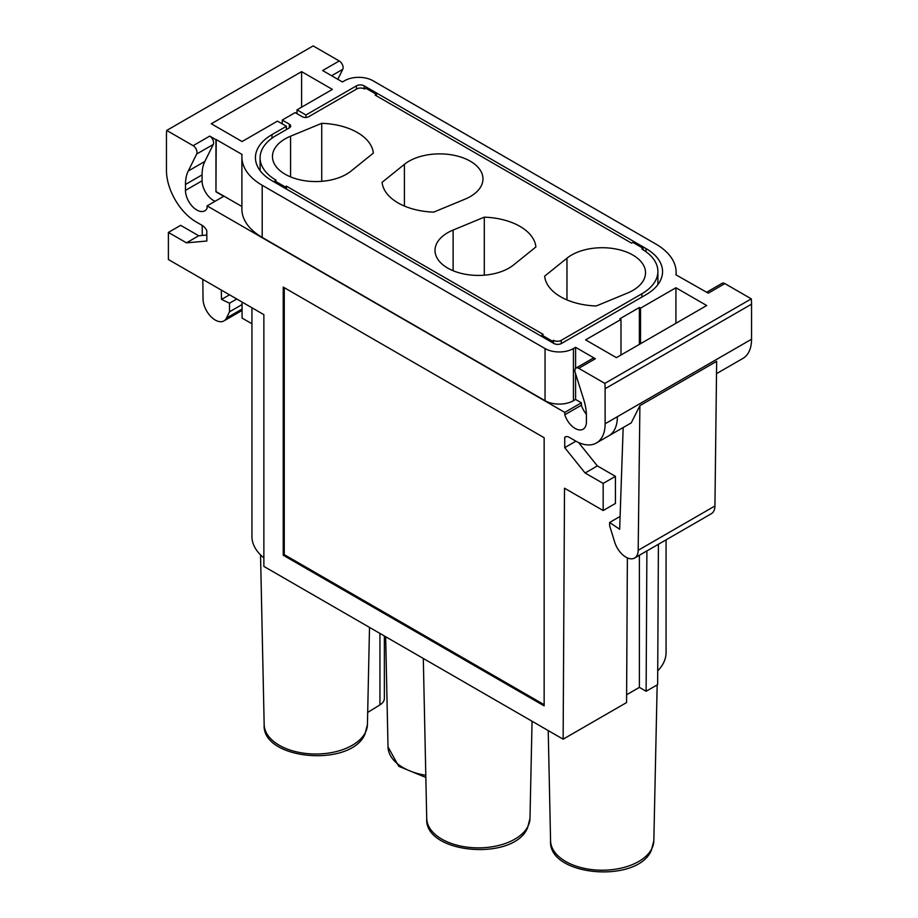 <?xml version="1.0" encoding="UTF-8"?>
<svg xmlns="http://www.w3.org/2000/svg" width="918" height="918" viewBox="0 0 918 918"><rect width="100%" height="100%" fill="white"/><g stroke="black" fill="none" stroke-linecap="round" stroke-linejoin="round"><path stroke-width="1.38" d="M286.405 129.564L286.405 126.282L271.98 134.602A56.491 32.612 0 0 0 255.445 157.667A56.491 32.612 0 0 0 271.98 180.72L553.829 343.447A5.474 3.156 180 0 0 561.564 343.447L646.02 294.689A56.491 32.612 0 0 0 662.555 271.625A56.491 32.612 0 0 0 646.02 248.56L364.171 85.844L364.171 88.782M297.007 113.671L297.007 109.839L305.946 114.991L356.436 85.844A5.474 3.156 180 0 1 364.171 85.844M305.946 114.991L305.946 117.447M706.642 292.257L722.11 283.318A5.474 3.156 60 0 1 724.853 283.593L751.28 298.855L604.847 383.391L578.742 368.325A5.474 3.156 -120 0 0 576.011 368.049A5.474 3.156 -120 0 0 575.207 372.57M331.616 75.735L342.781 69.298A5.474 3.156 60 0 0 339.247 60.967L322.643 70.548L342.414 81.966L344.571 80.727A20.07 11.59 180 0 1 372.949 80.727L655.808 244.027A69.332 40.025 0 0 1 676.118 272.336A69.332 40.025 0 0 1 675.981 274.838L708.248 293.175L724.853 283.593M342.781 69.298L337.813 79.315M716.51 373.649L742.857 358.445A41.976 24.235 -120 0 0 751.544 339.224L751.544 304.168A52.923 30.558 -120 0 0 751.28 298.855M339.247 60.967L313.153 45.9L166.72 130.436A52.923 30.558 -120 0 0 166.456 135.451L166.456 170.507A41.976 24.235 -120 0 0 196.142 221.915L202.258 225.449A8.205 4.739 -120 0 1 206.779 230.556L206.848 241.021L186.469 242.845L168.396 232.415L168.396 259.519L263.868 314.644L263.868 566.406L563.136 739.185L564.513 488.215L603.172 510.534L603.172 483.419L585.11 472.999L564.731 447.651L564.731 437.289L565.706 436.727M207.101 205.896L223.705 196.303L215.959 191.828L215.959 139.708L209.74 136.105A5.474 3.156 -120 0 1 213.274 144.436L204.852 161.43A45.349 26.186 -120 0 0 202.075 174.89L202.075 180.812L185.47 190.393A16.008 9.237 -120 0 0 192.459 206.504A16.008 9.237 -120 0 0 204.794 210.796A16.008 9.237 -120 0 0 207.112 208.248L207.101 205.896L564.788 412.4L564.788 414.764A16.008 9.237 -120 0 0 564.799 414.787A16.008 9.237 -120 0 0 583.102 429.222A16.008 9.237 -120 0 0 586.418 421.901A16.008 9.237 -120 0 0 586.418 421.878L586.418 415.957A45.349 26.186 -120 0 0 583.664 399.353L575.219 372.57M196.681 154.029L188.247 171.023A45.349 26.186 -120 0 0 185.47 184.484L185.47 190.118A16.008 9.237 -120 0 0 185.482 190.405M213.274 144.436L196.67 154.017A5.474 3.156 -120 0 0 193.136 145.687L166.72 130.436M608.68 435.901L596.425 442.981A41.976 24.235 -120 0 1 575.402 440.881L569.286 437.358A8.205 4.739 -120 0 0 565.19 436.957A8.205 4.739 -120 0 0 564.731 437.289M596.425 442.981A41.976 24.235 -120 0 0 605.123 423.772L605.123 388.716A52.923 30.558 -120 0 0 604.847 383.391M544.144 705.873L544.144 437.725L283.226 287.082L283.226 555.229L544.144 705.873M575.586 368.382L575.586 347.325L573.429 348.565A20.07 11.59 180 0 1 545.051 348.565L262.192 185.264A69.332 40.025 0 0 1 241.893 156.967A69.332 40.025 0 0 1 242.031 154.453L216.212 139.559L215.959 191.828M241.893 156.967L241.893 209.097A69.332 40.025 0 0 0 262.192 237.406L545.051 400.707A20.07 11.59 180 0 0 573.429 400.707L575.586 399.468L575.586 373.741M575.586 347.325L595.346 358.731A5.474 3.156 -120 0 0 592.615 358.468L576.011 368.049M586.384 414.248A16.008 9.237 -120 0 1 581.392 405.205L581.392 402.818L575.586 399.468M675.923 323.285L675.923 287.747L706.699 305.522L616.391 357.653L585.615 339.878L620.993 319.453L620.993 355.002M640.534 343.722L640.534 308.173L639.387 307.507L619.845 318.798L620.993 319.453M563.136 739.185L626.581 702.557L627.373 557.892M639.387 307.507L639.387 344.376M639.387 555.252L639.387 687.387L646.123 691.277L646.892 550.926M675.923 287.747L640.534 308.173M286.405 126.282L277.466 121.119L242.077 141.544L211.301 123.769L301.609 71.638L301.609 107.177M251.934 323.767L242.077 318.076L242.077 302.068M297.007 109.839L332.385 89.402L301.609 71.638M646.123 691.277L657.644 684.621L658.413 544.271M639.387 687.387L626.627 694.754M263.868 557.88A63.858 36.869 180 0 1 251.934 536.422L251.934 307.76M666.066 539.853L666.066 652.618A63.858 36.869 180 0 1 664.403 660.971A63.858 36.869 180 0 1 657.713 670.84M605.123 423.772L617.378 416.692A41.976 24.235 60 0 1 608.68 435.912L631.251 422.877L639.903 405.653L716.66 361.336L714.938 505.979A17.304 9.995 -120 0 1 711.358 513.701L634.59 558.029A17.304 9.995 -120 0 0 638.182 550.295L714.938 505.979M186.469 242.845L198.724 235.765L180.651 225.335L168.396 232.415M206.814 235.042L198.724 235.765M603.172 510.534L615.427 503.466L615.427 476.35L597.366 465.919L578.547 442.51M603.172 483.419L615.427 476.35M585.11 472.999L597.366 465.919M564.731 447.651L575.93 441.179M581.392 405.205L564.788 414.787M564.788 412.4L581.392 402.818M202.075 180.812A16.008 9.237 -120 0 0 215.133 201.26M283.226 555.229L284.259 554.633L544.144 704.68M284.259 287.678L284.259 554.633M634.59 558.029A17.304 9.995 -120 0 1 614.716 542.182L609.632 525.739L609.632 522.468L619.661 529.273L623.173 427.547M639.903 405.653L638.182 550.295M609.632 522.468L620.075 516.432M241.893 206.504L216.212 191.678M202.809 279.382L203.039 299.061A17.304 9.995 60 0 0 210.67 316.366A17.304 9.995 60 0 0 223.923 320.921A17.304 9.995 60 0 0 226.494 318.053L229.5 311.81L229.5 303.204L221.548 299.417L221.261 290.042M221.548 299.417L229.534 294.816M202.167 225.403L202.293 235.444M229.5 311.81L242.077 304.546M229.5 303.204L236.787 299.004M285.154 186.893L286.439 186.147L543.181 334.381L541.884 335.116L552.211 341.083L553.497 340.337A5.474 3.156 180 0 0 561.242 340.337L641.866 293.783A54.736 31.602 0 0 0 657.896 271.441A54.736 31.602 0 0 0 641.866 249.088L643.162 248.342L632.835 242.386L631.55 243.132L375.198 95.128L376.483 94.382L365.789 88.208L364.492 88.954A5.474 3.156 0 0 0 356.758 88.954L308.7 116.701A4.556 2.628 0 0 1 302.24 116.701L295.148 112.604L282.251 120.051L289.342 124.148L289.342 127.866L276.123 135.508A54.736 31.602 0 0 0 260.092 157.85A54.736 31.602 0 0 0 276.123 180.192L274.826 180.938L285.154 186.893L285.154 188.328M274.826 180.938L274.826 182.372M643.162 248.342L643.162 249.857M286.439 186.147L286.439 189.074M541.884 335.116L541.884 336.55M552.211 341.083L552.211 342.506M553.497 340.337L553.497 343.252M566.968 258.176L544.649 276.169A54.736 31.602 0 0 0 596.252 305.969L627.419 293.083A43.33 25.015 0 0 0 645.526 272.738A43.33 25.015 0 0 0 615.45 248.916A43.33 25.015 0 0 0 566.968 258.176L566.968 299.911M289.342 127.866A4.556 2.628 0 0 0 290.685 126.007A4.556 2.628 0 0 0 289.342 124.148M321.736 123.322L290.57 136.208A43.33 25.015 0 0 0 272.462 156.542A43.33 25.015 0 0 0 302.538 180.364A43.33 25.015 0 0 0 351.02 171.104L373.339 153.111A54.736 31.602 0 0 0 321.736 123.322L321.736 181.328M404.413 164.322L382.095 182.326A54.736 31.602 0 0 0 433.698 212.115L464.864 199.229A43.33 25.015 0 0 0 482.971 178.895A43.33 25.015 0 0 0 452.895 155.073A43.33 25.015 0 0 0 404.413 164.322L404.413 206.068M484.291 217.164L453.125 230.051A43.33 25.015 0 0 0 435.017 250.396A43.33 25.015 0 0 0 465.105 274.218A43.33 25.015 0 0 0 513.575 264.958L535.894 246.965A54.736 31.602 0 0 0 484.291 217.164L484.291 275.171M376.483 94.382L376.483 95.874M282.251 120.051L282.251 123.884M384.355 635.967L384.355 698.449A16.329 9.421 180 0 1 379.937 704.886L367.682 712.437M646.02 248.56L646.02 251.773M356.436 85.844L356.436 89.138M271.98 134.602L271.98 138.182M188.247 171.023L204.852 161.43M209.74 136.105L193.136 145.687M262.192 237.406L262.192 185.264M545.051 348.565L545.051 400.707M573.429 348.565L573.429 400.707M578.742 368.325L595.346 358.731M751.544 304.168L605.123 388.716M617.378 416.692L751.544 339.224M185.47 184.484L202.075 174.89M226.494 318.053L242.077 309.056M561.242 340.337L561.242 343.619M641.866 293.783L641.866 297.076M290.57 136.208L290.57 176.887M453.125 230.051L453.125 270.741M379.937 633.409L379.937 704.886M367.429 724.577L364.974 734.113C350.974 767.861 261.469 760.035 264.166 724.577A51.637 29.812 0 0 0 308.769 753.735A51.637 29.812 0 0 0 365.341 732.598A51.637 29.812 0 0 0 367.429 724.577L369.506 627.396M426.721 818.42A51.637 29.812 0 0 0 471.324 847.589A51.637 29.812 0 0 0 527.896 826.452A51.637 29.812 0 0 0 529.984 818.42L527.529 827.956C513.529 861.715 424.024 853.889 426.721 818.42L423.301 658.447M425.849 777.454L398.733 766.289L388.016 746.919A51.637 29.812 0 0 0 425.803 775.274M550.571 840.773A51.637 29.812 0 0 0 595.174 869.931A51.637 29.812 0 0 0 651.746 848.794A51.637 29.812 0 0 0 653.834 840.773L651.378 850.309C637.379 884.057 547.874 876.231 550.571 840.773L548.218 730.567M676.118 274.918L676.118 272.336M223.923 320.921L242.077 310.445M657.896 284.591L657.896 271.441M260.092 170.622L260.092 157.85M264.166 724.577L260.54 554.908M529.984 818.42L532.061 721.238M388.016 746.919L385.663 636.725M653.834 840.773L657.162 684.897"/></g></svg>
